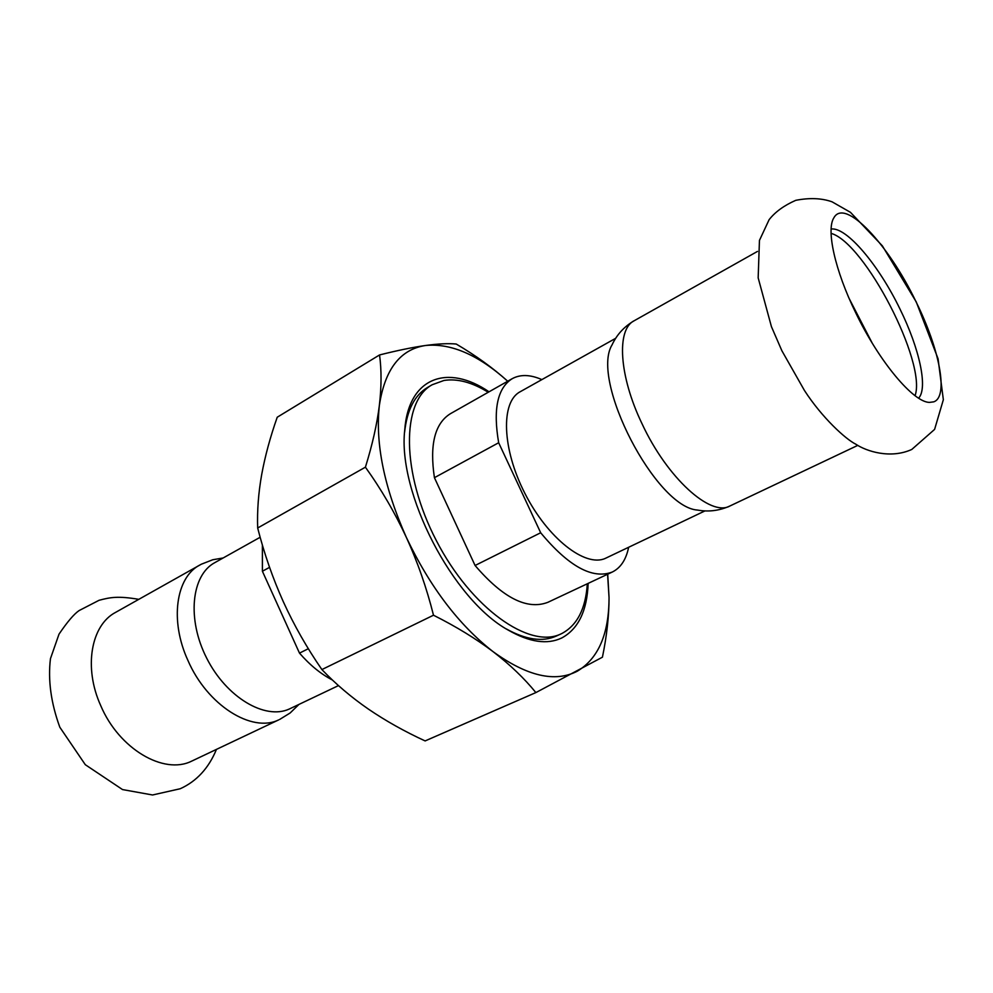 <?xml version="1.0" encoding="UTF-8"?>
<svg xmlns="http://www.w3.org/2000/svg" width="993" height="993" viewBox="0 0 993 993"><rect width="100%" height="100%" fill="white"/><g stroke="black" fill="none" stroke-linecap="round" stroke-linejoin="round"><path stroke-width="1.49" d="M916.043 301.785C888.549 244.29 844.906 197.595 833.909 217.752C826.002 229.619 834.89 270.344 855.792 312.932C879.177 361.675 913.361 402.314 929.448 402.401L933.743 401.842C948.874 396.741 939.552 349.151 916.043 301.785M771.437 326.672L781.876 350.74L804.454 390.485C822.204 417.941 845.813 439.291 855.693 444.132C866.529 451.418 890.634 459.114 911.797 449.444L934.599 429.398L943.35 399.72L938.062 358.758L916.254 301.934L882.33 245.817L850.442 212.316L832.022 201.802C821.683 198.141 809.593 197.644 795.765 200.325C784.073 205.464 775.185 211.919 769.103 219.701L759.446 240.418L758.168 277.854L771.437 326.672M199.767 565.042C175.922 577.355 169.58 620.6 187.925 660.432C207.227 705.266 251.924 733.182 278.71 719.875L191.438 761.246C163.721 774.95 119.123 748.97 100.827 705.849C83.338 667.557 91.008 625.168 115.61 612.371L201.331 564.21L212.787 559.742L223.14 557.979M872.202 343.081L849.263 298.744M915.062 395.698C926.903 362.83 864.742 242.689 831.079 233.367M918.624 398.156C928.17 388.04 919.369 348.332 900.068 309.22C878.855 265.181 846.557 226.714 831.116 229.035M729.954 505.971C710.715 517.179 667.122 477.981 641.999 423.676C618.949 375.851 616.368 329.366 634.13 320.776C624.187 326.623 616.839 334.641 612.085 344.819C590.041 380.356 655.852 507.547 697.595 510.079C708.654 512.078 719.441 510.712 729.954 505.971L857.815 445.361M338.489 685.592L289.224 709.052C265.019 720.136 226.429 697.384 206.73 658.235C186.721 619.222 191.351 575.146 214.798 562.646L260.154 537.263M488.233 392.272C472.134 382.305 457.376 378.37 443.958 380.468L432.178 384.75C401.333 401.309 401.085 472.916 436.299 540.527C471.154 608.324 529.753 649.484 561.082 633.869L561.753 633.559C577.181 625.367 585.709 608.771 587.322 583.772M561.082 633.869L556.241 636.079C542.55 642.198 525.88 639.802 506.244 628.892M404.573 432.389C407.006 410.047 414.677 395.065 427.586 387.431L432.178 384.75M541.868 379.611C530.349 374.547 520.481 374.224 512.251 378.656C497.443 387.953 492.925 409.315 498.672 442.741L540.676 532.757C568.679 566.444 592.548 579.54 612.309 572.03C620.675 567.872 626.111 559.63 628.631 547.304M615.685 338.303L520.109 391.788C500.633 401.929 501.924 448.712 524.912 493.434C547.652 538.268 585.2 567.524 605.234 558.426L704.993 510.899M512.251 378.656L450.363 413.733C434.797 423.44 429.485 444.765 434.425 477.683L498.672 442.741M434.425 477.683L475.076 565.489C502.954 598.009 527.246 610.273 547.925 602.292L612.309 572.03M540.676 532.757L475.076 565.489M308.327 648.714L299.489 653.121L262.4 571.248L269.562 567.351M262.388 545.058L262.4 571.248M299.489 653.121C309.94 665.111 320.913 674.073 332.419 680.019M489.04 391.813C447.967 363.711 408.545 376.868 404.734 430.019C397.411 492.764 452.82 599.871 508.279 630.121C529.443 642.26 547.267 644.879 561.765 637.965C578.311 628.991 587.111 610.794 588.154 583.375M379.549 354.948C381.597 370.017 381.535 386.848 379.351 405.467C377.017 424.172 372.375 444.74 365.412 467.182L257.671 527.991C257.088 510.712 258.428 492.9 261.693 474.555C265.069 456.147 270.245 437.032 277.233 417.221L379.549 354.948C397.548 350.43 412.914 347.265 425.649 345.477C438.248 343.764 448.439 343.293 456.234 344.037C475.771 355.544 492.913 367.931 507.684 381.2L507.684 381.2C478.465 354.96 451.132 343.057 425.649 345.477C400.291 349.251 384.862 369.247 379.351 405.467C375.193 443.548 384.179 487.489 406.298 537.287C429.82 586.751 458.741 624.882 493.062 651.644C526.935 676.183 555 682.712 577.243 671.231C598.382 658.545 608.982 633.993 609.044 597.6L607.579 574.252M365.412 467.182C381.213 489.239 394.842 512.611 406.298 537.287C417.606 562.038 426.667 588.017 433.494 615.213C456.135 626.583 475.995 638.735 493.062 651.644C509.968 664.627 524.242 678.281 535.872 692.58L425.116 740.927C404.511 731.431 385.594 720.819 368.378 709.076C351.274 697.272 335.783 684.103 321.893 669.567C306.899 647.846 294.052 625.28 283.377 601.857C272.802 578.373 264.237 553.759 257.671 527.991M433.494 615.213L321.893 669.567M535.872 692.58L602.428 657.192C606.822 635.83 609.032 615.97 609.044 597.6L607.728 574.177M138.797 599.338C118.03 595.837 110.372 597.277 99.027 600.306L79.13 610.558C74.078 613.959 67.363 621.829 59.009 634.155L50.444 658.707C47.863 680.155 50.991 702.994 59.816 727.211L85.311 764.709L122.524 789.572L152.537 794.983L180.242 788.74C196.614 781.305 208.691 768.185 216.449 749.405M634.13 320.776L757.473 251.415M279.666 719.441L290.142 712.974L298.93 704.447"/></g></svg>
